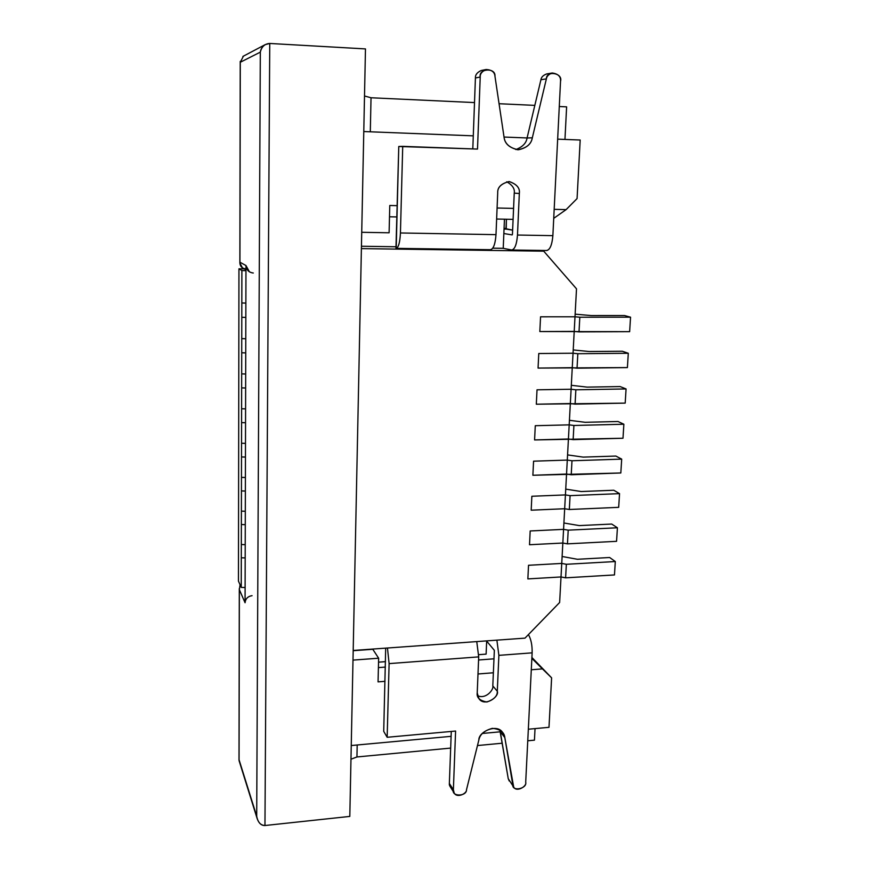 <?xml version="1.0" encoding="UTF-8"?>
<svg xmlns="http://www.w3.org/2000/svg" width="869" height="869" viewBox="0 0 869 869"><rect width="100%" height="100%" fill="white"/><g stroke="black" fill="none" stroke-linecap="round" stroke-linejoin="round"><path stroke-width="1.3" d="M539.834 331.545L540.551 316.816L539.834 331.545L574.213 331.415L574.996 316.794L540.551 316.816L574.996 316.794L574.213 331.415L579.015 331.871L579.819 317.218L574.996 316.794L579.819 317.218L579.015 331.871L629.645 331.665L630.546 317.185L579.819 317.218L630.546 317.185L629.645 331.665L539.834 331.545L540.551 316.816L574.996 316.794L576.505 288.834L543.733 251.174L361.395 248.61L353.194 650.468L361.395 248.61L543.733 251.174L539.671 250.413L543.733 251.174L576.505 288.834L574.996 316.794L540.551 316.816L539.834 331.545L574.213 331.415L539.834 331.545M624.518 315.534L630.546 317.185L624.518 315.534L591.137 315.545L624.518 315.534M575.137 314.165L591.137 315.545L575.137 314.165M538.063 368.087L538.769 353.52L538.063 368.087L572.258 367.685L573.04 353.227L538.769 353.52L573.04 353.227L572.258 367.685L577.038 368.195L577.831 353.716L573.04 353.227L577.831 353.716L577.038 368.195L627.407 367.587L628.298 353.27L577.831 353.716L628.298 353.27L627.407 367.587L538.063 368.087L538.769 353.52L573.04 353.227L574.213 331.415L573.04 353.227L538.769 353.52L538.063 368.087L572.258 367.685L538.063 368.087M622.323 351.25L628.298 353.27L622.323 351.25L589.117 351.521L622.323 351.25M573.214 349.935L589.117 351.521L573.214 349.935M536.314 404.215L537.02 389.812L536.314 404.215L570.336 403.542L571.107 389.247L537.02 389.812L571.107 389.247L570.336 403.542L575.082 404.118L575.854 389.801L571.107 389.247L575.854 389.801L575.082 404.118L625.191 403.107L626.071 388.943L575.854 389.801L626.071 388.943L625.191 403.107L536.314 404.215L537.02 389.812L571.107 389.247L572.258 367.685L571.107 389.247L537.02 389.812L536.314 404.215L570.336 403.542L536.314 404.215M620.151 386.575L626.071 388.943L620.151 386.575L587.107 387.118L620.151 386.575M571.313 385.304L587.107 387.118L571.313 385.304M534.587 439.942L535.282 425.701L534.587 439.942L568.424 438.997L569.184 424.865L535.282 425.701L569.184 424.865L568.424 438.997L573.138 439.638L573.909 425.473L569.184 424.865L573.909 425.473L573.138 439.638L622.997 438.237L623.866 424.235L573.909 425.473L623.866 424.235L622.997 438.237L534.587 439.942L535.282 425.701L569.184 424.865L570.336 403.542L569.184 424.865L535.282 425.701L534.587 439.942L568.424 438.997L534.587 439.942M618.011 421.508L623.866 424.235L618.011 421.508L585.13 422.301L618.011 421.508M569.434 420.292L585.13 422.301L569.434 420.292M532.882 475.267L533.566 461.178L532.882 475.267L566.545 474.061L567.294 460.081L533.566 461.178L567.294 460.081L566.545 474.061L571.226 474.756L571.987 460.755L567.294 460.081L571.987 460.755L571.226 474.756L620.824 472.975L621.693 459.125L571.987 460.755L621.693 459.125L620.824 472.975L532.882 475.267L533.566 461.178L567.294 460.081L568.424 438.997L567.294 460.081L533.566 461.178L532.882 475.267L566.545 474.061L532.882 475.267M615.882 456.062L621.693 459.125L615.882 456.062L583.175 457.116L615.882 456.062M567.576 454.9L583.175 457.116L567.576 454.9M531.187 510.19L531.861 496.264L531.187 510.19L564.676 508.734L565.426 494.917L531.861 496.264L565.426 494.917L564.676 508.734L569.336 509.495L570.086 495.645L565.426 494.917L570.086 495.645L569.336 509.495L618.685 507.333L619.543 493.635L570.086 495.645L619.543 493.635L618.685 507.333L569.336 509.495L564.676 508.734L531.187 510.19L531.861 496.264L565.426 494.917L566.545 474.061L565.426 494.917L531.861 496.264L531.187 510.19L564.676 508.734L531.187 510.19M613.786 490.246L619.543 493.635L613.786 490.246L581.231 491.539L613.786 490.246M565.73 489.128L581.231 491.539L565.73 489.128M529.514 544.733L530.177 530.97L529.514 544.733L562.84 543.038L563.568 529.362L530.177 530.97L563.568 529.362L562.84 543.038L567.457 543.853L568.207 530.155L563.568 529.362L568.207 530.155L567.457 543.853L616.566 541.322L617.414 527.776L568.207 530.155L617.414 527.776L616.566 541.322L567.457 543.853L562.84 543.038L529.514 544.733L530.177 530.97L563.568 529.362L564.676 508.734L563.568 529.362L530.177 530.97L529.514 544.733L562.84 543.038L529.514 544.733M611.711 524.05L617.414 527.776L611.711 524.05L579.319 525.593L611.711 524.05M563.916 522.997L579.319 525.593L563.916 522.997M527.863 578.906L528.526 565.284L527.863 578.906L561.016 576.951L561.743 563.427L528.526 565.284L561.743 563.427L561.016 576.951L565.61 577.831L566.349 564.285L561.743 563.427L566.349 564.285L565.61 577.831L614.47 574.941L615.306 561.537L566.349 564.285L615.306 561.537L614.47 574.941L565.61 577.831L561.016 576.951L527.863 578.906L528.526 565.284L561.743 563.427L562.84 543.038L561.743 563.427L528.526 565.284L527.863 578.906L561.016 576.951L527.863 578.906M609.658 557.507L615.306 561.537L609.658 557.507L577.429 559.278L609.658 557.507M562.113 556.486L577.429 559.278L562.113 556.486M506.41 219.238L506.214 229.123L512.623 230.133L504.074 228.362L506.019 228.406L506.41 219.238M497.709 192.929C497.394 187.422 501.163 183.631 509.038 181.556C516.697 184.076 520.129 188.062 519.325 193.505L517.489 235.032L552.869 235.651L560.538 81.241C563.09 72.963 546.275 70.117 546.373 78.873L532.328 137.791C531.198 144.287 526.299 148.284 517.652 149.75C509.125 147.654 504.574 143.287 503.977 136.672L494.95 76.168C495.851 67.369 478.363 68.379 480.22 77.048L477.505 149.077L402.716 146.361L400.435 232.968L495.993 234.652L497.709 192.929L495.993 234.652L400.435 232.968C399.968 242.299 398.556 247.437 396.199 248.36L398.773 146.492L395.96 248.328C398.415 247.926 399.903 242.809 400.435 232.968L402.716 146.361L398.773 146.492L477.505 149.077L480.22 77.048C480.025 73.865 482.002 71.345 486.151 69.498C491.68 69.835 494.613 72.062 494.95 76.168L503.977 136.672C504.585 143.646 509.397 148.012 518.402 149.761C526.679 148.002 531.317 144.004 532.328 137.791L546.373 78.873C546.731 76.255 548.687 74.289 552.239 72.996C558.17 73.822 560.929 76.57 560.538 81.241L552.869 235.651L517.489 235.032C516.794 244.124 514.915 249.121 511.83 250.011L503.227 248.328L511.515 249.979C514.709 249.599 516.707 244.613 517.489 235.032L519.325 193.505L514.242 193.124C514.98 188.877 512.482 185.086 506.736 181.762C512.482 185.086 514.98 188.877 514.242 193.124L512.449 234.195L514.242 193.124L519.325 193.505C520.173 188.149 516.827 184.174 509.267 181.567C501.207 183.5 497.35 187.291 497.709 192.929M546.449 250.478L546.797 250.511C550.077 249.631 552.108 244.678 552.869 235.651C552.011 245.167 549.871 250.109 546.449 250.478M490.29 249.675L490.594 249.707C493.538 248.806 495.341 243.787 495.993 234.652C495.254 244.287 493.353 249.294 490.29 249.675M486.151 69.498L481.285 70.487C477.19 72.323 475.234 74.81 475.419 77.949L472.801 148.914L475.419 77.949C475.234 74.745 477.244 72.236 481.448 70.454M552.239 72.996L546.72 73.93C543.201 75.212 541.268 77.156 540.92 79.742L527.07 138.008C526.266 143.157 522.519 147.013 515.806 149.555C522.519 147.013 526.266 143.157 527.07 138.008L540.92 79.742C541.278 77.113 543.244 75.168 546.84 73.908M512.167 234.912L512.449 234.195L512.167 234.912L503.857 233.522L512.167 234.912M504.042 229.09L506.214 229.123L504.042 229.09M540.92 79.742L546.373 78.873L540.92 79.742M527.07 138.008L532.328 137.791L527.07 138.008M475.419 77.949L480.22 77.048L475.419 77.949M528.417 634.609C531.057 639.128 532.295 645.211 532.132 652.847L525.702 782.219L532.132 652.847L498.882 655.356L497.296 691.257C497.589 695.873 494.113 699.458 486.857 702.011C479.742 700.675 476.527 697.655 477.222 692.93L478.7 656.877L389.106 663.612L387.161 737.281L455.595 731.046L453.379 789.769C451.174 796.797 466.74 796.688 466.512 789.704L478.862 739.964C479.873 734.435 484.359 730.568 492.31 728.352C500.12 729.124 504.281 732.176 504.802 737.52L512.797 784.859C512.004 791.876 527.277 788.737 525.702 782.219C527.157 786.315 516.534 792.582 513.688 787.053L504.802 737.52L502.749 732.697C497.242 723.019 478.384 731.861 478.862 739.964L466.512 789.704C467.033 793.614 456.822 798.492 454.161 792.919L453.379 789.769L455.595 731.046L387.161 737.281L389.106 663.612L478.7 656.877L476.755 641.594L478.7 656.877L477.222 692.93L478.938 698.654C484.739 707.409 499.675 696.558 497.296 691.257L498.882 655.356L532.132 652.847C532.295 645.211 531.057 639.128 528.417 634.609M477.483 695.602C485.695 699.751 494.048 689.606 492.799 685.891L494.352 650.327L486.662 641.105L494.352 650.327L492.799 685.891L497.296 691.257L492.799 685.891C494.048 689.606 485.695 699.751 477.483 695.602M509.267 781.035L508.246 778.678L499.849 730.036L500.283 731.752L504.802 737.52L500.283 731.752L508.246 778.678L513.688 787.053M452.749 788.78C450.196 787.238 449.067 785.467 449.36 783.458L451.283 731.437L449.36 783.458L453.379 789.769L449.36 783.458L450.142 786.575L454.161 792.919M383.718 731.35L385.684 648.133L383.718 731.35L387.161 737.281L383.718 731.35M496.883 640.149L498.882 655.356L496.883 640.149M387.465 648.013L389.106 663.612L387.465 648.013M486.119 654.118L486.673 640.877L486.119 654.118L478.732 654.672L486.119 654.118M353.194 650.707L372.801 649.295L378.645 658.213L378.058 681.872L385.01 681.329L378.058 681.872L378.645 658.213L372.801 649.295L353.194 650.707M378.547 662.167L385.51 661.646L378.547 662.167M543.071 668.978L551.619 677.853L548.991 727.32L528.33 729.221L548.991 727.32L551.619 677.853L531.904 657.485L543.071 668.978M500.283 731.807L482.371 733.458L500.283 731.807M451.098 736.336L351.25 745.537L451.098 736.336M238.454 581.122L238.953 268.814L244.211 268.869L238.953 268.814L238.454 581.122L241.234 587.401L241.332 544.515L245.221 544.657L241.332 544.515L241.365 524.528L241.234 587.401L238.454 581.122M353.194 650.468L524.995 638.128L559.636 602.489L561.016 576.951L559.636 602.489L524.995 638.128L353.194 650.468M361.439 246.253L396.003 246.763L361.439 246.253M492.81 248.176L503.227 248.328L504.454 219.205L503.227 248.328L492.81 248.176M245.275 524.67L241.365 524.528L241.397 511.124L245.308 511.265L241.397 511.124L241.441 490.92L241.365 524.528L245.275 524.67M245.362 491.061L241.441 490.92L241.463 477.374L245.406 477.505L241.463 477.374L241.506 456.942L241.441 490.92L245.362 491.061M245.46 457.083L241.506 456.942L241.539 443.244L245.492 443.386L241.539 443.244L241.582 422.595L241.506 456.942L245.46 457.083M245.547 422.736L241.582 422.595L241.604 408.756L245.59 408.886L241.604 408.756L241.647 387.878L241.582 422.595L245.547 422.736M245.645 388.008L241.647 387.878L241.68 373.876L245.677 374.018L241.68 373.876L241.723 352.771L241.647 387.878L245.645 388.008M245.731 352.912L241.723 352.771L241.745 338.617L245.775 338.758L241.745 338.617L241.799 317.283L241.723 352.771L245.731 352.912M245.829 317.413L241.799 317.283L241.821 302.966L245.873 303.107L241.821 302.966L241.886 270.541L241.799 317.283L245.829 317.413M245.96 270.683L241.886 270.541L238.953 268.814L241.886 270.541L245.96 270.683M580.188 140.028L577.07 198.588L566.11 209.625L554.172 209.342L566.11 209.625L553.727 218.347L566.11 209.625L577.07 198.588L580.188 140.028L557.659 139.149L580.188 140.028M363.774 131.545L473.29 135.846L363.774 131.545M504.031 137.052L527.081 137.954L504.031 137.052M245.101 587.542L241.234 587.401L245.101 587.542M245.188 557.92L241.3 557.779L245.188 557.92M389.779 205.486L389.106 232.783L361.721 232.295L389.106 232.783L389.779 205.486L397.252 205.66L389.779 205.486M513.09 219.379L496.633 219.031L513.09 219.379M396.959 216.935L389.497 216.783L396.959 216.935M513.568 208.397L497.09 208.006L513.568 208.397M378.417 667.598L385.38 667.077L378.417 667.598M478.569 659.995L493.983 658.821L478.569 659.995M352.999 660.114L378.645 658.213L352.999 660.114M477.993 673.986L493.375 672.769L477.993 673.986M531.285 669.771L542.452 668.891L531.861 658.354L551.619 677.853L542.452 668.891L531.285 669.771M365.469 48.914L349.805 816.415L264.958 825.517L349.805 816.415L365.469 48.914L269.748 43.461L365.469 48.914M249.425 271.856L245.97 265.534L239.931 262.21L240.289 62.264L260.32 52.14L256.703 816.187L239.062 759.778L239.366 589.682L245.069 602.749L239.366 589.682L239.062 759.778L256.703 816.187L260.32 52.14L240.289 62.264L239.931 262.21L245.97 265.534L245.069 602.749C245.525 598.708 247.861 596.34 252.064 595.667C247.861 596.34 245.525 598.708 245.069 602.749L245.97 265.534C246.438 269.998 248.882 272.486 253.292 273.007M269.748 43.461L264.958 825.517L269.748 43.461C264.752 43.787 261.612 46.687 260.32 52.14C260.754 49.033 262.395 46.524 265.241 44.612L269.748 43.461M566.621 106.854L559.288 106.518L566.621 106.854L564.959 139.431L566.621 106.854M534.826 105.377L499.056 103.715L534.826 105.377M474.517 102.575L371.03 97.762L370.303 131.806L371.03 97.762L474.517 102.575M371.03 97.762L364.502 95.981L371.03 97.762M357.192 744.994L356.942 756.964L450.674 748.09L356.942 756.964L357.192 744.994M477.472 745.548L502.228 743.212L477.472 745.548M527.755 740.79L534.446 740.16L535.032 728.602L534.446 740.16L527.755 740.79M350.978 759.213L356.942 756.964L350.978 759.213M245.96 268.879C242.223 268.543 240.192 266.598 239.866 263.025L242.462 267.858L245.96 269.868M240.289 62.264L243.429 56.148L240.289 62.264M256.703 816.187C257.789 822.215 260.548 825.322 264.958 825.517C261.493 825.659 258.897 823.367 257.181 818.652L256.703 816.187M239.094 760.723L257.181 818.652M239.366 589.682L240.05 584.728L239.366 589.682M511.83 250.011L546.797 250.511M490.594 249.707L396.199 248.36M239.866 263.025L240.224 61.406M242.896 56.431L265.241 44.612M239.008 760.169L239.301 588.628"/></g></svg>
